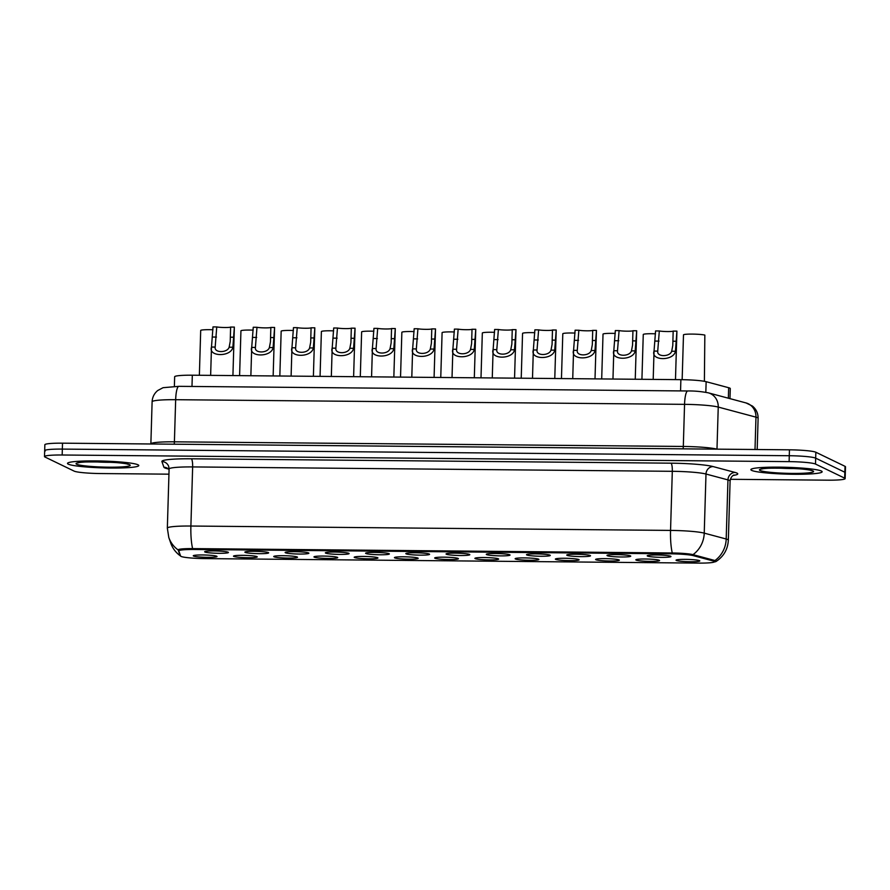 <?xml version="1.0" encoding="UTF-8"?>
<svg xmlns="http://www.w3.org/2000/svg" width="890" height="890" viewBox="0 0 890 890"><rect width="100%" height="100%" fill="white"/><g stroke="black" fill="none" stroke-linecap="round" stroke-linejoin="round"><path stroke-width="1.33" d="M607.247 555.683A11.882 1.135 1.7 0 1 607.047 555.327A11.882 1.135 1.7 0 1 618.216 554.637A11.882 1.135 1.7 0 1 630.487 555.894A11.882 1.135 1.7 0 1 630.687 556.028A11.882 1.135 1.7 0 1 620.653 556.973A11.882 1.135 1.7 0 1 607.247 555.683M567.008 555.316A11.882 1.135 1.7 0 1 566.819 554.96A11.882 1.135 1.7 0 1 577.988 554.27A11.882 1.135 1.7 0 1 590.248 555.527A11.882 1.135 1.7 0 1 590.459 555.66A11.882 1.135 1.7 0 1 580.413 556.606A11.882 1.135 1.7 0 1 567.008 555.316M526.78 554.948A11.882 1.135 1.7 0 1 526.58 554.592A11.882 1.135 1.7 0 1 537.749 553.903A11.882 1.135 1.7 0 1 550.02 555.16A11.882 1.135 1.7 0 1 550.22 555.293A11.882 1.135 1.7 0 1 540.186 556.239A11.882 1.135 1.7 0 1 526.78 554.948M486.552 554.581A11.882 1.135 1.7 0 1 486.352 554.225A11.882 1.135 1.7 0 1 497.521 553.536A11.882 1.135 1.7 0 1 509.781 554.793A11.882 1.135 1.7 0 1 509.992 554.926A11.882 1.135 1.7 0 1 499.957 555.872A11.882 1.135 1.7 0 1 486.552 554.581M446.313 554.214A11.882 1.135 1.7 0 1 446.113 553.858A11.882 1.135 1.7 0 1 457.282 553.168A11.882 1.135 1.7 0 1 469.553 554.426A11.882 1.135 1.7 0 1 469.753 554.559A11.882 1.135 1.7 0 1 459.718 555.505A11.882 1.135 1.7 0 1 446.313 554.214M406.085 553.847A11.882 1.135 1.7 0 1 405.885 553.491A11.882 1.135 1.7 0 1 417.054 552.801A11.882 1.135 1.7 0 1 429.325 554.058A11.882 1.135 1.7 0 1 429.525 554.192A11.882 1.135 1.7 0 1 419.49 555.138A11.882 1.135 1.7 0 1 406.085 553.847M365.846 553.48A11.882 1.135 1.7 0 1 365.656 553.124A11.882 1.135 1.7 0 1 376.826 552.434A11.882 1.135 1.7 0 1 389.086 553.691A11.882 1.135 1.7 0 1 389.297 553.825A11.882 1.135 1.7 0 1 379.251 554.77A11.882 1.135 1.7 0 1 365.846 553.48M325.618 553.113A11.882 1.135 1.7 0 1 325.417 552.757A11.882 1.135 1.7 0 1 336.587 552.067A11.882 1.135 1.7 0 1 348.858 553.324A11.882 1.135 1.7 0 1 349.058 553.458A11.882 1.135 1.7 0 1 339.023 554.403A11.882 1.135 1.7 0 1 325.618 553.113M285.39 552.746A11.882 1.135 1.7 0 1 285.189 552.39A11.882 1.135 1.7 0 1 296.359 551.7A11.882 1.135 1.7 0 1 308.619 552.957A11.882 1.135 1.7 0 1 308.83 553.091A11.882 1.135 1.7 0 1 298.795 554.036A11.882 1.135 1.7 0 1 285.39 552.746M245.151 552.379A11.882 1.135 1.7 0 1 244.95 552.023A11.882 1.135 1.7 0 1 256.12 551.333A11.882 1.135 1.7 0 1 268.391 552.59A11.882 1.135 1.7 0 1 268.591 552.723A11.882 1.135 1.7 0 1 258.556 553.669A11.882 1.135 1.7 0 1 245.151 552.379M204.922 552.011A11.882 1.135 1.7 0 1 204.722 551.655A11.882 1.135 1.7 0 1 215.892 550.966A11.882 1.135 1.7 0 1 228.163 552.223A11.882 1.135 1.7 0 1 228.363 552.356A11.882 1.135 1.7 0 1 218.328 553.302A11.882 1.135 1.7 0 1 204.922 552.011M647.475 556.05A11.882 1.135 1.7 0 1 647.275 555.694A11.882 1.135 1.7 0 1 658.444 555.004A11.882 1.135 1.7 0 1 670.715 556.261A11.882 1.135 1.7 0 1 670.915 556.395A11.882 1.135 1.7 0 1 660.881 557.34A11.882 1.135 1.7 0 1 647.475 556.05M636.083 560.077A11.882 1.135 1.7 0 1 635.883 559.732A11.882 1.135 1.7 0 1 647.052 559.031A11.882 1.135 1.7 0 1 659.323 560.288A11.882 1.135 1.7 0 1 659.523 560.433A11.882 1.135 1.7 0 1 649.489 561.368A11.882 1.135 1.7 0 1 636.083 560.077M595.844 559.71A11.882 1.135 1.7 0 1 595.655 559.365A11.882 1.135 1.7 0 1 606.824 558.664A11.882 1.135 1.7 0 1 619.084 559.921A11.882 1.135 1.7 0 1 619.295 560.066A11.882 1.135 1.7 0 1 609.25 561A11.882 1.135 1.7 0 1 595.844 559.71M555.616 559.343A11.882 1.135 1.7 0 1 555.416 558.998A11.882 1.135 1.7 0 1 566.585 558.297A11.882 1.135 1.7 0 1 578.856 559.554A11.882 1.135 1.7 0 1 579.056 559.699A11.882 1.135 1.7 0 1 569.022 560.633A11.882 1.135 1.7 0 1 555.616 559.343M515.388 558.976A11.882 1.135 1.7 0 1 515.188 558.631A11.882 1.135 1.7 0 1 526.357 557.93A11.882 1.135 1.7 0 1 538.617 559.187A11.882 1.135 1.7 0 1 538.828 559.332A11.882 1.135 1.7 0 1 528.793 560.266A11.882 1.135 1.7 0 1 515.388 558.976M475.149 558.609A11.882 1.135 1.7 0 1 474.949 558.264A11.882 1.135 1.7 0 1 486.118 557.563A11.882 1.135 1.7 0 1 498.389 558.82A11.882 1.135 1.7 0 1 498.6 558.965A11.882 1.135 1.7 0 1 488.554 559.899A11.882 1.135 1.7 0 1 475.149 558.609M434.921 558.241A11.882 1.135 1.7 0 1 434.721 557.897A11.882 1.135 1.7 0 1 445.89 557.196A11.882 1.135 1.7 0 1 458.161 558.453A11.882 1.135 1.7 0 1 458.361 558.597A11.882 1.135 1.7 0 1 448.326 559.532A11.882 1.135 1.7 0 1 434.921 558.241M394.682 557.874A11.882 1.135 1.7 0 1 394.493 557.529A11.882 1.135 1.7 0 1 405.662 556.828A11.882 1.135 1.7 0 1 417.922 558.086A11.882 1.135 1.7 0 1 418.133 558.23A11.882 1.135 1.7 0 1 408.087 559.165A11.882 1.135 1.7 0 1 394.682 557.874M354.454 557.507A11.882 1.135 1.7 0 1 354.253 557.162A11.882 1.135 1.7 0 1 365.423 556.461A11.882 1.135 1.7 0 1 377.694 557.719A11.882 1.135 1.7 0 1 377.894 557.863A11.882 1.135 1.7 0 1 367.859 558.798A11.882 1.135 1.7 0 1 354.454 557.507M314.226 557.14A11.882 1.135 1.7 0 1 314.025 556.784A11.882 1.135 1.7 0 1 325.195 556.094A11.882 1.135 1.7 0 1 337.466 557.351A11.882 1.135 1.7 0 1 337.666 557.496A11.882 1.135 1.7 0 1 327.631 558.431A11.882 1.135 1.7 0 1 314.226 557.14M273.987 556.773A11.882 1.135 1.7 0 1 273.786 556.417A11.882 1.135 1.7 0 1 284.956 555.727A11.882 1.135 1.7 0 1 297.227 556.984A11.882 1.135 1.7 0 1 297.438 557.129A11.882 1.135 1.7 0 1 287.392 558.063A11.882 1.135 1.7 0 1 273.987 556.773M233.759 556.406A11.882 1.135 1.7 0 1 233.558 556.05A11.882 1.135 1.7 0 1 244.728 555.36A11.882 1.135 1.7 0 1 256.999 556.617A11.882 1.135 1.7 0 1 257.199 556.762A11.882 1.135 1.7 0 1 247.164 557.696A11.882 1.135 1.7 0 1 233.759 556.406M193.519 556.039A11.882 1.135 1.7 0 1 193.33 555.683A11.882 1.135 1.7 0 1 204.5 554.993A11.882 1.135 1.7 0 1 216.76 556.25A11.882 1.135 1.7 0 1 216.971 556.395A11.882 1.135 1.7 0 1 206.925 557.329A11.882 1.135 1.7 0 1 193.519 556.039M676.311 560.444A11.882 1.135 1.7 0 1 676.111 560.099A11.882 1.135 1.7 0 1 687.28 559.398A11.882 1.135 1.7 0 1 699.551 560.655A11.882 1.135 1.7 0 1 699.751 560.8A11.882 1.135 1.7 0 1 689.717 561.735A11.882 1.135 1.7 0 1 676.311 560.444M174.662 376.848A22.272 2.136 1.7 0 1 174.651 376.77A22.272 2.136 1.7 0 1 192.318 375.202L680.883 379.663A22.272 2.136 1.7 0 1 706.148 381.699L728.665 387.717A22.272 2.136 1.7 0 1 729.8 388.107A22.272 2.136 1.7 0 1 730.278 388.574L729.978 398.642M713.068 560.934A20.047 1.925 1.7 0 1 714.091 561.279A20.047 1.925 1.7 0 1 714.525 561.701A20.047 1.925 1.7 0 1 698.628 563.103L204.8 558.597A20.047 1.925 1.7 0 1 180.626 556.072L178.834 550.966A20.047 1.925 1.7 0 1 178.823 550.888A20.047 1.925 1.7 0 1 194.721 549.486L670.626 553.825A20.047 1.925 1.7 0 1 693.355 555.66L713.068 560.934L713.09 560.188A20.047 1.925 1.7 0 1 714.114 560.544A20.047 1.925 1.7 0 1 714.548 560.956L714.525 561.701M821.37 471.021A35.645 3.415 -178.3 0 0 782.855 467.205A35.645 3.415 -178.3 0 0 750.882 469.653A35.645 3.415 -178.3 0 0 751.649 470.387A35.645 3.415 -178.3 0 0 790.164 474.214A35.645 3.415 -178.3 0 0 822.138 471.767A35.645 3.415 -178.3 0 0 821.37 471.021A35.645 3.415 -178.3 0 0 782.855 467.205A35.645 3.415 -178.3 0 0 750.882 469.653A35.645 3.415 -178.3 0 0 751.649 470.387A35.645 3.415 -178.3 0 0 790.164 474.214A35.645 3.415 -178.3 0 0 822.138 471.767A35.645 3.415 -178.3 0 0 821.37 471.021M137.995 464.791A35.645 3.415 -178.3 0 0 99.48 460.964A35.645 3.415 -178.3 0 0 67.507 463.412A35.645 3.415 -178.3 0 0 68.285 464.157A35.645 3.415 -178.3 0 0 106.789 467.984A35.645 3.415 -178.3 0 0 138.773 465.526A35.645 3.415 -178.3 0 0 137.995 464.791A35.645 3.415 -178.3 0 0 99.48 460.964A35.645 3.415 -178.3 0 0 67.507 463.412A35.645 3.415 -178.3 0 0 68.285 464.157A35.645 3.415 -178.3 0 0 106.789 467.984A35.645 3.415 -178.3 0 0 138.773 465.526A35.645 3.415 -178.3 0 0 137.995 464.791M714.325 561.957A18.267 1.747 -178.3 0 0 716.083 561.468A18.267 1.747 -178.3 0 0 715.883 560.845A18.267 1.747 -178.3 0 0 714.959 560.533L692.987 554.648A18.267 1.747 -178.3 0 0 672.284 552.979L192.618 548.607A18.267 1.747 -178.3 0 0 178.156 549.953L180.136 555.649A18.267 1.747 -178.3 0 0 180.303 555.838A18.267 1.747 -178.3 0 0 180.525 555.961A18.267 1.747 -178.3 0 0 180.603 555.994M730.367 479.298L827.489 480.177A22.272 2.136 -178.3 0 0 845.144 478.62L845.322 472.701A22.272 2.136 -178.3 0 0 844.844 472.245L815.674 458.15A22.272 2.136 -178.3 0 0 789.285 455.724L62.333 449.094A22.272 2.136 -178.3 0 0 44.678 450.651A22.272 2.136 -178.3 0 0 45.156 451.119M845.144 478.62A22.272 2.136 -178.3 0 0 844.666 478.153L815.496 464.057A22.272 2.136 -178.3 0 0 789.107 461.632L62.167 455.001A22.272 2.136 -178.3 0 0 44.5 456.57A22.272 2.136 -178.3 0 0 44.978 457.026L74.148 471.122A22.272 2.136 -178.3 0 0 100.548 473.547L168.944 474.17M178.857 550.22A20.047 1.925 1.7 0 1 178.845 550.154A20.047 1.925 1.7 0 1 194.743 548.741L670.648 553.091A20.047 1.925 1.7 0 1 693.377 554.915L713.09 560.188M815.852 452.242A22.272 2.136 -178.3 0 0 789.452 449.817L62.511 443.176A22.272 2.136 -178.3 0 0 44.856 444.744L44.678 450.651A22.272 2.136 -178.3 0 1 62.333 449.094L789.285 455.724A22.272 2.136 -178.3 0 1 815.674 458.15L844.844 472.245A22.272 2.136 -178.3 0 1 845.322 472.701L845.5 466.794A22.272 2.136 -178.3 0 0 845.022 466.327L815.852 452.242L815.496 464.057M704.39 381.309L704.835 335.085A11.136 1.068 1.7 0 0 692.375 334.095A11.136 1.068 1.7 0 0 683.487 334.874A11.136 1.068 1.7 0 1 683.487 334.874L683.186 345.02M671.694 351.239L672.773 345.554L673.174 331.091A7.42 0.712 1.7 0 1 667.322 331.547A7.42 0.712 1.7 0 1 659.312 330.969L655.574 330.935L654.039 351.083C650.557 360.973 673.685 361.184 675.432 351.272L671.694 351.239C669.881 357.146 656.475 357.024 657.777 351.116L654.039 351.083L653.193 379.407M659.312 330.969L657.766 350.571M673.174 331.091L676.923 331.125A11.136 1.068 1.7 0 1 676.912 331.147A11.136 1.068 1.7 0 1 676.923 331.136L675.432 351.272M642.958 344.653L643.259 334.518A11.136 1.068 1.7 0 1 643.259 334.507A11.136 1.068 1.7 0 1 655.485 333.806M602.719 344.285L603.019 334.151A11.136 1.068 1.7 0 1 603.019 334.139A11.136 1.068 1.7 0 1 615.257 333.439M562.491 343.918L562.792 333.783A11.136 1.068 1.7 0 1 562.792 333.772A11.136 1.068 1.7 0 1 575.018 333.071M522.252 343.551L522.552 333.416A11.136 1.068 1.7 0 1 522.552 333.405A11.136 1.068 1.7 0 1 534.79 332.704M631.466 350.871L632.545 345.186L632.935 330.724A7.42 0.712 1.7 0 1 627.083 331.18A7.42 0.712 1.7 0 1 619.084 330.602L615.335 330.568L613.811 350.716C610.329 360.606 633.457 360.817 635.193 350.905L631.466 350.871C629.653 356.779 616.236 356.656 617.538 350.749L613.811 350.716L612.965 379.04M619.084 330.602L617.538 350.204M636.684 330.78A11.136 1.068 1.7 0 0 636.684 330.769A11.136 1.068 1.7 0 1 636.684 330.769L635.193 350.905M635.249 379.24L636.684 330.769L632.935 330.724M591.227 350.504L592.306 344.819L592.707 330.357A7.42 0.712 1.7 0 1 586.855 330.813A7.42 0.712 1.7 0 1 578.856 330.234L575.107 330.201L573.572 350.349C570.09 360.239 593.218 360.45 594.965 350.538L591.227 350.504C589.414 356.412 576.008 356.289 577.31 350.382L573.572 350.349L572.737 378.673M578.856 330.234L577.298 349.837M592.707 330.357L596.456 330.39A11.136 1.068 1.7 0 1 596.456 330.413A11.136 1.068 1.7 0 1 596.456 330.401L594.965 350.538M550.999 350.137L552.078 344.452L552.479 329.99A7.42 0.712 1.7 0 1 546.627 330.446A7.42 0.712 1.7 0 1 538.617 329.867L534.879 329.834L533.344 349.981C529.861 359.872 552.99 360.083 554.726 350.171L550.999 350.137C549.186 356.045 535.769 355.922 537.082 350.015L533.344 349.981L532.498 378.306M538.617 329.867L537.071 349.47M552.479 329.99L556.217 330.023A11.136 1.068 1.7 0 1 556.217 330.045A11.136 1.068 1.7 0 1 556.217 330.034L554.726 350.171M482.024 343.184L482.324 333.049A11.136 1.068 1.7 0 1 482.324 333.038A11.136 1.068 1.7 0 1 494.562 332.337M441.796 342.817L442.096 332.682A11.136 1.068 1.7 0 1 442.096 332.671A11.136 1.068 1.7 0 1 454.323 331.97M401.557 342.45L401.857 332.315A11.136 1.068 1.7 0 1 401.857 332.304A11.136 1.068 1.7 0 1 414.095 331.603M510.76 349.77L511.85 344.085L512.24 329.623A7.42 0.712 1.7 0 1 506.388 330.079A7.42 0.712 1.7 0 1 498.389 329.5L494.64 329.467L493.116 349.614C489.634 359.504 512.751 359.716 514.498 349.803L510.76 349.77C508.958 355.677 495.541 355.555 496.843 349.648L493.116 349.614L492.27 377.939M498.389 329.5L496.843 349.103M514.553 378.139L515.989 329.667A11.136 1.068 1.7 0 1 515.989 329.678A11.136 1.068 1.7 0 0 515.989 329.656L514.498 349.803M515.989 329.656L512.24 329.623M470.532 349.403L471.611 343.718L472.012 329.255A7.42 0.712 1.7 0 1 466.16 329.712A7.42 0.712 1.7 0 1 458.15 329.133L454.412 329.1L452.877 349.247C449.394 359.137 472.523 359.349 474.27 349.436L470.532 349.403C468.719 355.31 455.313 355.188 456.615 349.281L452.877 349.247L452.031 377.571M458.15 329.133L456.603 348.735M472.012 329.255L475.761 329.289A11.136 1.068 1.7 0 1 475.761 329.311A11.136 1.068 1.7 0 1 475.761 329.3L474.27 349.436M430.304 349.036L431.383 343.351L431.772 328.888A7.42 0.712 1.7 0 1 425.921 329.345A7.42 0.712 1.7 0 1 417.922 328.766L414.173 328.733L412.649 348.88C409.166 358.77 432.295 358.982 434.031 349.069L430.304 349.036C428.491 354.943 415.074 354.821 416.375 348.913L412.649 348.88L411.803 377.204M417.922 328.766L416.375 348.368M435.522 328.944A11.136 1.068 1.7 0 0 435.522 328.933A11.136 1.068 1.7 0 1 435.522 328.933L434.031 349.069M434.086 377.405L435.522 328.933L431.772 328.888M361.329 342.083L361.629 331.948A11.136 1.068 1.7 0 1 361.629 331.937A11.136 1.068 1.7 0 1 373.856 331.236M321.09 341.716L321.39 331.581A11.136 1.068 1.7 0 1 321.39 331.57A11.136 1.068 1.7 0 1 333.628 330.869M280.862 341.348L281.162 331.214A11.136 1.068 1.7 0 1 281.162 331.202A11.136 1.068 1.7 0 1 293.4 330.502M240.634 340.981L240.934 330.846A11.136 1.068 1.7 0 1 240.934 330.835A11.136 1.068 1.7 0 1 253.161 330.134M200.395 340.614L200.695 330.479A11.136 1.068 1.7 0 1 200.695 330.468A11.136 1.068 1.7 0 1 212.933 329.767M390.065 348.669L391.144 342.984L391.544 328.521A7.42 0.712 1.7 0 1 385.693 328.977A7.42 0.712 1.7 0 1 377.694 328.399L373.945 328.366L372.409 348.513C368.927 358.403 392.056 358.614 393.803 348.702L390.065 348.669C388.251 354.576 374.846 354.454 376.147 348.546L372.409 348.513L371.575 376.837M377.694 328.399L376.136 348.001M391.544 328.521L395.293 328.555A11.136 1.068 1.7 0 1 395.293 328.577A11.136 1.068 1.7 0 1 395.293 328.566L393.803 348.702M349.837 348.301L350.916 342.617L351.316 328.154A7.42 0.712 1.7 0 1 345.465 328.61A7.42 0.712 1.7 0 1 337.455 328.032L333.717 327.998L332.181 348.146C328.699 358.036 351.828 358.247 353.564 348.335L349.837 348.301C348.023 354.209 334.607 354.087 335.919 348.179L332.181 348.146L331.336 376.47M337.455 328.032L335.908 347.634M351.316 328.154L355.054 328.188A11.136 1.068 1.7 0 1 355.054 328.21A11.136 1.068 1.7 0 1 355.054 328.199L353.564 348.335M309.598 347.934L310.688 342.25L311.077 327.787A7.42 0.712 1.7 0 1 305.226 328.243A7.42 0.712 1.7 0 1 297.227 327.665L293.478 327.631L291.953 347.779C288.471 357.669 311.589 357.88 313.336 347.968L309.598 347.934C307.795 353.842 294.379 353.719 295.68 347.812L291.953 347.779L291.108 376.103M297.227 327.665L295.68 347.267M313.391 376.303L314.826 327.832A11.136 1.068 1.7 0 1 314.826 327.843A11.136 1.068 1.7 0 0 314.826 327.82L313.336 347.968M314.826 327.82L311.077 327.787M269.37 347.567L270.449 341.882L270.849 327.42A7.42 0.712 1.7 0 1 264.998 327.876A7.42 0.712 1.7 0 1 256.988 327.298L253.249 327.264L251.714 347.411C248.232 357.302 271.361 357.513 273.108 347.601L269.37 347.567C267.556 353.475 254.151 353.352 255.452 347.445L251.714 347.411L250.869 375.736M256.988 327.298L255.441 346.9M270.849 327.42L274.598 327.453A11.136 1.068 1.7 0 1 274.598 327.476A11.136 1.068 1.7 0 1 274.598 327.464L273.108 347.601M229.142 347.2L230.221 341.515L230.621 327.053A7.42 0.712 1.7 0 1 224.758 327.509A7.42 0.712 1.7 0 1 216.76 326.93L213.01 326.897L211.486 347.044C208.004 356.935 231.133 357.146 232.869 347.233L229.142 347.2C227.328 353.108 213.912 352.985 215.213 347.078L211.486 347.044L210.641 375.369M216.76 326.93L215.213 346.533M234.359 327.108A11.136 1.068 1.7 0 0 234.359 327.097A11.136 1.068 1.7 0 1 234.359 327.097L232.869 347.233M232.924 375.569L234.359 327.097L230.621 327.053M728.354 398.208L728.665 387.717M194.721 549.486L194.743 548.741M670.626 553.825L670.648 553.091M693.355 555.66L693.377 554.915M705.826 392.301L706.148 381.699M680.55 390.91L680.883 379.663M191.984 386.449L192.318 375.202M168.277 468.919A37.124 3.56 1.7 0 1 164.683 467.873A37.124 3.56 1.7 0 1 163.905 467.228L161.913 461.543A37.124 3.56 1.7 0 1 191.328 458.795L670.993 463.178A37.124 3.56 1.7 0 1 713.09 466.571L735.062 472.445A37.124 3.56 1.7 0 1 733.249 475.427M192.618 548.607A25.988 5.418 -89.5 0 1 190.894 526.034L670.548 530.418A29.704 2.848 1.7 0 1 704.235 533.132L726.196 539.006A29.704 2.848 1.7 0 1 727.709 539.529A29.704 2.848 1.7 0 1 728.343 540.141L730.1 481.034A29.704 2.848 -178.3 0 0 729.455 480.422A29.704 2.848 -178.3 0 0 727.953 479.899L705.993 474.025A29.704 2.848 -178.3 0 0 672.306 471.311L192.641 466.927A29.704 2.848 -178.3 0 0 169.1 469.019L168.711 466.482A7.42 7.387 -19.2 0 0 161.913 461.543M714.959 560.533A25.988 23.974 105 0 0 726.196 539.006L727.953 479.899A7.42 6.853 -75 0 1 735.062 472.445M670.993 463.178A7.42 1.546 90.5 0 1 672.306 471.311L670.548 530.418A25.988 5.418 90.5 0 0 672.284 552.979M178.156 549.953A25.988 25.854 160.8 0 1 168.788 537.471L167.342 528.126A29.704 2.848 1.7 0 1 190.894 526.034L192.641 466.927A7.42 1.546 90.5 0 0 191.328 458.795M713.09 466.571A7.42 6.853 -75 0 0 705.993 474.025L704.235 533.132A25.988 23.974 105 0 1 692.987 554.648M180.136 555.649A25.988 25.854 160.8 0 1 170.769 543.167L168.788 537.471M844.666 478.153L845.022 466.327M789.107 461.632L789.452 449.817M62.167 455.001L62.511 443.176M169.078 469.531A7.42 7.387 -19.2 0 0 163.905 467.228M746.031 402.936A14.852 13.695 105 0 1 755.966 417.154L718.241 407.064A29.704 2.848 -178.3 0 0 684.555 404.349L175.664 399.699A29.704 2.848 -178.3 0 0 152.112 401.791C152.346 397.207 154.215 393.458 157.719 390.521L163.059 387.695L178.868 386.338L687.759 390.977C694.189 390.844 701.042 391.466 708.307 392.835L746.031 402.936L752.428 406.062C756.244 409.244 758.135 413.316 758.113 418.289A29.704 2.848 -178.3 0 0 757.479 417.677A29.704 2.848 -178.3 0 0 755.966 417.154L755.009 449.495M708.307 392.835A14.852 13.695 105 0 1 718.241 407.064L716.984 449.15M687.759 390.977A14.852 3.104 90.5 0 0 684.555 404.349L683.309 446.457A29.704 2.848 1.7 0 1 716.906 449.15M178.868 386.338A14.852 3.104 90.5 0 0 175.664 399.699L174.407 441.818L683.309 446.457A3.716 0.779 -89.5 0 1 683.031 448.838M152.112 401.791L150.866 443.899A29.704 2.848 1.7 0 1 174.407 441.818A3.716 0.779 -89.5 0 1 174.14 444.199M659.012 341.104L655.274 341.07M676.623 341.259L672.873 341.226M760.015 470.465A27.089 2.592 -178.3 0 0 792.111 473.413A27.089 2.592 -178.3 0 0 813.004 470.955A27.089 2.592 -178.3 0 0 780.908 468.007A27.089 2.592 -178.3 0 0 760.015 470.465M777.838 468.018A22.639 2.169 -178.3 0 0 795.326 468.541M618.784 340.736L615.035 340.703M636.383 340.892L632.634 340.859M578.556 340.369L574.806 340.336M596.155 340.525L592.406 340.492M538.317 340.002L534.578 339.969M555.916 340.158L552.178 340.125M76.651 464.235A27.089 2.592 -178.3 0 0 108.736 467.183A27.089 2.592 -178.3 0 0 129.629 464.714A27.089 2.592 -178.3 0 0 97.544 461.765A27.089 2.592 -178.3 0 0 76.651 464.235M94.462 461.776A22.639 2.169 -178.3 0 0 111.962 462.299M498.089 339.635L494.339 339.602M515.688 339.791L511.939 339.757M457.849 339.268L454.111 339.235M475.46 339.424L471.711 339.39M417.621 338.901L413.872 338.868M435.221 339.057L431.472 339.023M377.393 338.534L373.644 338.5M394.993 338.69L391.244 338.656M337.154 338.167L333.416 338.133M354.754 338.322L351.016 338.289M296.926 337.8L293.177 337.766M314.526 337.955L310.777 337.922M256.687 337.432L252.949 337.399M274.298 337.588L270.549 337.555M216.459 337.065L212.71 337.032M234.059 337.221L230.31 337.188M178.823 550.888L178.845 550.154M174.373 386.36L174.651 376.77M167.62 468.541L169.078 469.597M180.303 555.838C175.82 552.612 172.638 548.385 170.769 543.167M716.083 561.468C723.726 556.428 727.809 549.308 728.343 540.141M44.5 456.57L44.678 450.651M167.342 528.126L169.1 469.019M733.939 475.071L733.939 475.071C734.929 474.737 731.013 475.227 730.1 481.034M758.113 418.289L757.19 449.517M683.487 334.874L682.152 379.674M676.923 331.136L675.477 379.607M811.191 470.532L811.213 470.543C811.624 468.129 757.012 467.417 761.862 469.075L762.296 468.83M643.259 334.507L641.924 379.307M603.019 334.139L601.696 378.94M562.792 333.772L561.457 378.573M522.552 333.405L521.229 378.205M596.456 330.401L595.01 378.873M556.217 330.034L554.782 378.506M127.826 464.291L127.849 464.302C128.249 461.899 73.636 461.176 78.487 462.833L78.932 462.6M482.324 333.038L481.001 377.838M442.096 332.671L440.761 377.471M401.857 332.304L400.533 377.104M475.761 329.3L474.314 377.772M361.629 331.937L360.294 376.737M321.39 331.57L320.066 376.37M281.162 331.202L279.838 376.003M240.934 330.835L239.599 375.636M200.695 330.468L199.371 375.269M395.293 328.566L393.847 377.037M355.054 328.199L353.619 376.67M274.598 327.464L273.152 375.936"/></g></svg>
